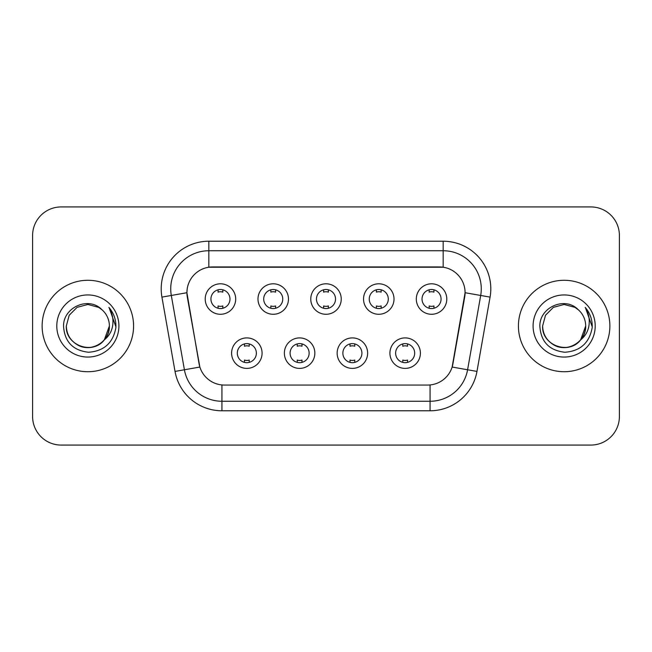 <?xml version="1.0" encoding="UTF-8"?>
<svg xmlns="http://www.w3.org/2000/svg" width="652" height="652" viewBox="0 0 652 652"><rect width="100%" height="100%" fill="white"/><g stroke="black" fill="none" stroke-linecap="round" stroke-linejoin="round"><path stroke-width="0.98" d="M314.851 353.148A15.24 15.24 0 0 1 299.61 368.388A15.24 15.24 0 0 1 284.37 353.148A15.24 15.24 0 0 1 299.61 337.907A15.24 15.24 0 0 1 314.851 353.148M290.091 353.148A9.527 9.527 0 0 0 299.61 362.675A9.527 9.527 0 0 0 309.138 353.148A9.527 9.527 0 0 0 299.61 343.62A9.527 9.527 0 0 0 290.091 353.148M367.63 353.148A15.24 15.24 0 0 1 352.39 368.388A15.24 15.24 0 0 1 337.149 353.148A15.24 15.24 0 0 1 352.39 337.907A15.24 15.24 0 0 1 367.63 353.148M342.862 353.148A9.527 9.527 0 0 0 352.39 362.675A9.527 9.527 0 0 0 361.909 353.148A9.527 9.527 0 0 0 352.39 343.62A9.527 9.527 0 0 0 342.862 353.148M420.401 353.148A15.24 15.24 0 0 1 405.161 368.388A15.24 15.24 0 0 1 389.92 353.148A15.24 15.24 0 0 1 405.161 337.907A15.24 15.24 0 0 1 420.401 353.148M395.634 353.148A9.527 9.527 0 0 0 405.161 362.675A9.527 9.527 0 0 0 414.688 353.148A9.527 9.527 0 0 0 405.161 343.62A9.527 9.527 0 0 0 395.634 353.148M262.08 353.148A15.24 15.24 0 0 1 246.839 368.388A15.24 15.24 0 0 1 231.599 353.148A15.24 15.24 0 0 1 246.839 337.907A15.24 15.24 0 0 1 262.08 353.148M237.312 353.148A9.527 9.527 0 0 0 246.839 362.675A9.527 9.527 0 0 0 256.366 353.148A9.527 9.527 0 0 0 246.839 343.62A9.527 9.527 0 0 0 237.312 353.148M288.469 299.04A15.24 15.24 0 0 1 273.229 314.28A15.24 15.24 0 0 1 257.988 299.04A15.24 15.24 0 0 1 273.229 283.799A15.24 15.24 0 0 1 288.469 299.04M263.701 299.04A9.527 9.527 0 0 0 273.229 308.567A9.527 9.527 0 0 0 282.756 299.04A9.527 9.527 0 0 0 273.229 289.512A9.527 9.527 0 0 0 263.701 299.04M341.24 299.04A15.24 15.24 0 0 1 326 314.28A15.24 15.24 0 0 1 310.76 299.04A15.24 15.24 0 0 1 326 283.799A15.24 15.24 0 0 1 341.24 299.04M316.473 299.04A9.527 9.527 0 0 0 326 308.567A9.527 9.527 0 0 0 335.527 299.04A9.527 9.527 0 0 0 326 289.512A9.527 9.527 0 0 0 316.473 299.04M394.012 299.04A15.24 15.24 0 0 1 378.771 314.28A15.24 15.24 0 0 1 363.531 299.04A15.24 15.24 0 0 1 378.771 283.799A15.24 15.24 0 0 1 394.012 299.04M369.244 299.04A9.527 9.527 0 0 0 378.771 308.567A9.527 9.527 0 0 0 388.299 299.04A9.527 9.527 0 0 0 378.771 289.512A9.527 9.527 0 0 0 369.244 299.04M446.791 299.04A15.24 15.24 0 0 1 431.551 314.28A15.24 15.24 0 0 1 416.31 299.04A15.24 15.24 0 0 1 431.551 283.799A15.24 15.24 0 0 1 446.791 299.04M422.023 299.04A9.527 9.527 0 0 0 431.551 308.567A9.527 9.527 0 0 0 441.07 299.04A9.527 9.527 0 0 0 431.551 289.512A9.527 9.527 0 0 0 422.023 299.04M235.69 299.04A15.24 15.24 0 0 1 220.449 314.28A15.24 15.24 0 0 1 205.209 299.04A15.24 15.24 0 0 1 220.449 283.799A15.24 15.24 0 0 1 235.69 299.04M210.93 299.04A9.527 9.527 0 0 0 220.449 308.567A9.527 9.527 0 0 0 229.977 299.04A9.527 9.527 0 0 0 220.449 289.512A9.527 9.527 0 0 0 210.93 299.04M175.029 371.42L161.924 297.116A47.629 47.629 0 0 1 208.827 241.216L443.173 241.216A47.629 47.629 0 0 1 490.076 297.116L476.971 371.42A47.629 47.629 0 0 1 430.067 410.784L221.933 410.784A47.629 47.629 0 0 1 175.029 371.42L199.862 367.043L187.311 297.125A25.721 25.721 0 0 1 212.642 266.937L439.358 266.937A25.721 25.721 0 0 1 464.689 297.125L452.928 363.808A25.721 25.721 0 0 1 427.598 385.063L224.402 385.063A25.721 25.721 0 0 1 199.072 363.808L186.92 292.715L171.305 295.462A38.101 38.101 0 0 1 208.827 250.743L443.173 250.743A38.101 38.101 0 0 1 480.695 295.462L467.59 369.765A38.101 38.101 0 0 1 430.067 401.257L221.933 401.257A38.101 38.101 0 0 1 184.41 369.765L171.305 295.462A38.101 38.101 0 0 1 170.726 288.852M42.127 326A45.721 45.721 0 0 0 87.849 371.721A45.721 45.721 0 0 0 133.578 326A45.721 45.721 0 0 0 87.849 280.278A45.721 45.721 0 0 0 42.127 326A45.721 45.721 0 0 0 87.849 371.721A45.721 45.721 0 0 0 133.578 326A45.721 45.721 0 0 0 87.849 280.278A45.721 45.721 0 0 0 42.127 326M518.422 326A45.721 45.721 0 0 0 564.151 371.721A45.721 45.721 0 0 0 609.873 326A45.721 45.721 0 0 0 564.151 280.278A45.721 45.721 0 0 0 518.422 326A45.721 45.721 0 0 0 564.151 371.721A45.721 45.721 0 0 0 609.873 326A45.721 45.721 0 0 0 564.151 280.278A45.721 45.721 0 0 0 518.422 326M208.827 241.216L208.827 267.222L443.173 267.222L443.173 241.216M186.92 292.658L187.205 288.852M427.598 385.063L224.402 385.063M480.695 295.462L465.08 292.715L452.138 367.043L467.59 369.765L480.695 295.462L490.076 297.116M452.928 363.808L452.773 364.615M199.227 364.615L199.072 363.808M619.4 235.502A28.574 28.574 0 0 0 590.826 206.928L61.174 206.928A28.574 28.574 0 0 0 32.6 235.502L32.6 416.498A28.574 28.574 0 0 0 61.174 445.072L590.826 445.072A28.574 28.574 0 0 0 619.4 416.498L619.4 235.502L619.4 416.498M32.6 235.502L32.6 416.498M590.826 206.928L61.174 206.928M61.174 445.072L590.826 445.072M222.837 289.814L222.837 292.129A7.311 7.311 0 0 0 218.07 292.129L218.07 289.814M218.07 308.266L218.07 305.951A7.311 7.311 0 0 0 222.837 305.951L222.837 308.266M244.459 362.373L244.459 360.059A7.311 7.311 0 0 0 249.219 360.059L249.219 362.373M249.219 343.922L249.219 346.236A7.311 7.311 0 0 0 244.459 346.236L244.459 343.922M275.609 289.814L275.609 292.129A7.311 7.311 0 0 0 270.841 292.129L270.841 289.814M270.841 308.266L270.841 305.951A7.311 7.311 0 0 0 275.609 305.951L275.609 308.266M328.38 289.814L328.38 292.129A7.311 7.311 0 0 0 323.62 292.129L323.62 289.814M323.62 308.266L323.62 305.951A7.311 7.311 0 0 0 328.38 305.951L328.38 308.266M381.159 289.814L381.159 292.129A7.311 7.311 0 0 0 376.391 292.129L376.391 289.814M376.391 308.266L376.391 305.951A7.311 7.311 0 0 0 381.159 305.951L381.159 308.266M433.93 289.814L433.93 292.129A7.311 7.311 0 0 0 429.163 292.129L429.163 289.814M429.163 308.266L429.163 305.951A7.311 7.311 0 0 0 433.93 305.951L433.93 308.266M297.23 362.373L297.23 360.059A7.311 7.311 0 0 0 301.998 360.059L301.998 362.373M301.998 343.922L301.998 346.236A7.311 7.311 0 0 0 297.23 346.236L297.23 343.922M350.002 362.373L350.002 360.059A7.311 7.311 0 0 0 354.769 360.059L354.769 362.373M354.769 343.922L354.769 346.236A7.311 7.311 0 0 0 350.002 346.236L350.002 343.922M402.781 362.373L402.781 360.059A7.311 7.311 0 0 0 407.541 360.059L407.541 362.373M407.541 343.922L407.541 346.236A7.311 7.311 0 0 0 402.781 346.236L402.781 343.922M81.239 346.497C94.736 351.346 109.797 339.969 109.381 326C109.096 334.117 105.502 340.336 98.615 344.647C85.192 353.245 65.583 341.925 66.317 326L69.202 315.234L77.083 307.353L87.849 304.468L98.615 307.353L101.956 309.733C88.745 295.878 63.301 307.288 63.537 326C64.507 341.721 72.845 350.474 88.542 352.251C104.002 351.135 113.114 342.919 115.885 327.614L115.934 326C115.852 318.934 113.505 312.732 108.884 307.394C112.397 313.156 113.635 319.358 112.6 326C111.59 331.648 108.843 336.261 104.353 339.839A21.532 21.532 0 0 0 109.381 326L104.353 339.839C92.918 355.283 65.192 345.405 66.317 326L69.202 315.234L77.083 307.353L87.849 304.468L98.615 307.353L101.956 309.733L98.615 307.353L87.849 304.468L77.083 307.353L69.202 315.234L66.317 326C66.61 334.117 70.196 340.336 77.083 344.647C90.506 353.245 110.123 341.925 109.381 326L104.296 339.904L109.381 326C109.096 334.117 105.502 340.336 98.615 344.647C85.192 353.245 65.583 341.925 66.317 326C66.61 334.117 70.196 340.336 77.083 344.647C90.506 353.245 110.123 341.925 109.381 326A21.532 21.532 0 0 0 101.956 309.733M56.789 326A31.06 31.06 0 0 0 87.849 357.06A31.06 31.06 0 0 0 118.909 326A31.06 31.06 0 0 0 87.849 294.94A31.06 31.06 0 0 0 56.789 326M109.096 307.63L115.917 326.815M557.533 346.497C571.03 351.346 586.091 339.969 585.683 326C585.39 334.117 581.804 340.336 574.917 344.647C561.494 353.245 541.877 341.925 542.619 326L545.504 315.234L553.385 307.353L564.151 304.468L574.917 307.353L578.259 309.733C565.039 295.878 539.595 307.288 539.84 326C540.81 341.721 549.139 350.474 564.844 352.251C580.304 351.135 589.416 342.919 592.187 327.614L592.236 326C592.155 318.934 589.799 312.732 585.178 307.394C588.699 313.156 589.93 319.358 588.895 326C587.892 331.648 585.146 336.261 580.655 339.839A21.532 21.532 0 0 0 585.683 326L580.655 339.839C569.22 355.283 541.494 345.405 542.619 326C542.904 334.117 546.498 340.336 553.385 344.647C566.808 353.245 586.417 341.925 585.683 326L580.598 339.904L585.683 326C585.39 334.117 581.804 340.336 574.917 344.647C561.494 353.245 541.877 341.925 542.619 326C542.904 334.117 546.498 340.336 553.385 344.647C566.808 353.245 586.417 341.925 585.683 326A21.532 21.532 0 0 0 578.259 309.733M533.091 326A31.06 31.06 0 0 0 564.151 357.06A31.06 31.06 0 0 0 595.211 326A31.06 31.06 0 0 0 564.151 294.94A31.06 31.06 0 0 0 533.091 326M585.39 307.63L592.22 326.815M430.067 384.941L430.067 410.784M221.933 410.784L221.933 384.941M161.924 297.116L171.305 295.462M467.59 369.765L476.971 371.42"/></g></svg>
